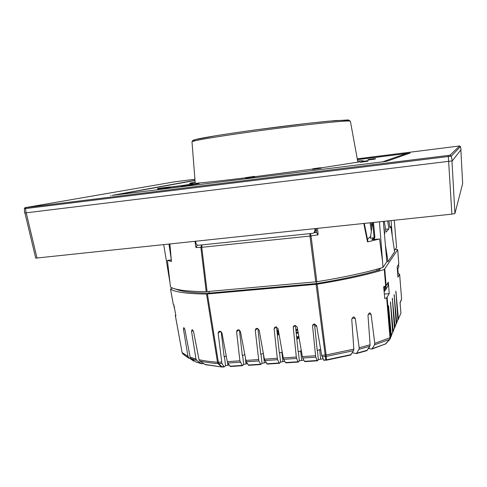 <?xml version="1.0" encoding="UTF-8"?>
<svg xmlns="http://www.w3.org/2000/svg" width="487" height="487" viewBox="0 0 487 487"><rect width="100%" height="100%" fill="white"/><g stroke="black" fill="none" stroke-linecap="round" stroke-linejoin="round"><path stroke-width="0.73" d="M24.916 212.959L35.715 258.14L451.881 214.146L454.925 213.537L451.96 160.978M462.65 183.672L460.872 149.844L462.65 183.672L454.925 213.537M26.067 212.831L24.642 212.959L24.35 208.722L451.309 156.144L460.452 146.569L461.055 149.612L452.259 160.899L26.067 212.831L25.592 208.6L25.994 207.565L449.994 155.219L459.612 145.978L357.257 158.835M357.397 159.602L410.212 153.021L386.885 161.24L382.764 161.836L112.272 195.348L194.995 180.293M406.328 153.533L407.424 154.008L406.377 153.527M195.007 180.482L114.956 195.013M115.279 194.977L381.887 161.946M185.218 185.2L192.688 184.031L185.218 185.2L185.285 185.681L189.053 185.176M188.986 184.731L189.059 185.212L190.058 185.103L193.254 184.622L193.187 184.141L188.986 184.731L193.187 184.141M193.242 184.512L196.492 184.043L196.425 183.569M181.462 185.669L188.962 184.494L181.462 185.669L181.529 186.15L185.285 185.638M253.033 176.635L247.895 177.274L253.033 176.635M245.545 177.682L245.612 178.175L254.701 176.884L254.634 176.391L245.545 177.682L254.214 176.404L254.701 176.878M320.263 167.765L314.742 168.484L320.501 167.808L320.562 168.301L312.636 169.421L312.776 168.886L319.162 167.997L313.64 168.63L320.276 167.838M321.383 167.613L321.444 168.1L320.556 168.222M320.501 167.808L318.632 168.179L318.693 168.672M318.632 168.179L312.575 168.934M321.402 168.118L321.341 167.631M361.537 161.666L368.02 160.667L361.537 161.666L361.598 162.134L367.959 161.16L368.02 160.667M360.301 162.116L359.869 161.702M361.598 162.134L360.325 162.293L360.27 161.824M367.904 160.698L367.959 161.16M362.431 161.38L366.699 160.85L362.45 161.501M374.436 158.64L368.994 159.432L374.533 158.732L374.582 159.164L368.062 159.992L368.008 159.559L374.448 158.744M375.501 158.939L375.453 158.506L375.501 158.939L374.57 159.06M374.533 158.732L368.008 159.559M157.581 188.487L170.103 186.892L157.581 188.487L157.654 188.962L161.641 188.414M161.599 188.159L161.672 188.633L170.17 187.367L170.103 186.892M159.255 188.238L169.579 186.959L159.255 188.238M400.898 313.281L397.861 320.05M390.732 336.98L390.373 338.489L390.732 336.98L388.529 305.757L391.335 335.513L392.632 332.39L390.464 301.885L393.21 330.99L394.446 328.001L392.333 298.154L395.006 326.661L396.193 323.8L394.117 294.58L396.722 322.516L397.861 319.77L395.882 291.104L398.439 319.369M368.428 348.534L371.928 349.069L374.57 344.802L374.771 343.323L371.094 314.365L368.275 313.902M352.302 352.74L356.393 353.592L358.998 349.289L359.181 347.797L355.279 318.486L352.107 317.926M267.168 364.106L264.386 359.175L277.298 358.304L274.138 328.902L274.577 327.495L275.904 326.899L278.071 328.603L283.257 357.908L296.321 357.032L293.241 327.447L293.637 326.095L295.037 325.432L297.222 327.142L302.354 356.624L315.57 355.741L315.862 357.172L302.768 358.042L304.497 361.324L317.195 360.496L317.445 360.812L318.346 359.619L323.07 358.797M298.074 361.75L296.632 358.45L283.69 359.315L285.522 362.572L298.074 361.75L298.348 362.06L299.347 360.873L303.833 360.07M266.773 363.801L279.179 362.985L279.477 363.296L280.573 362.109L284.822 361.324M266.03 362.565L262.012 363.332L260.819 364.519L258.841 360.97L246.197 361.811L240.432 331.47L238.301 329.79L237.114 330.265L236.591 331.763L239.908 360.818L242.38 365.731L243.664 364.538L246.014 363.886L245.448 358.87M247.457 363.789L246.014 363.886M229.091 365L225.524 365.731L224.148 366.924L221.92 363.43L218.182 363.637L217.482 362.261L218.371 362.261L218.809 363.637L221.81 366.754L223.783 366.62M193.29 330.752L191.525 331.19L195.951 358.992L196.76 360.35L201.32 363.588L203.621 363.649M175.728 314.979L175.29 315.339L175.88 315.813L173.896 304.85L173.329 304.448L170.523 289.083C174.936 292.133 186.941 293.789 206.549 294.051L317.153 284.213C344.893 279.666 367.271 274.765 384.286 269.512L397.666 249.667L395.347 249.228M172.386 287.981L170.523 289.083M397.715 273.791L398.22 273.743L397.794 268.647M398.22 273.743L399.626 274.126L401.58 298.811M398.798 263.911L397.142 266.852L397.995 277.2L399.626 274.126M386.66 297.849L389.235 293.643L388.309 282.095L386.161 285.808L383.683 286.721L384.748 298.507L386.66 297.849L390.014 337.881L389.643 339.396L385.765 343.828L389.868 339.293M400.083 302.689L401.592 298.848M401.385 299.919L400.101 302.829M320.665 349.441L317.189 350.439L314.535 323.934M301.331 350.774L298.147 351.748L295.42 325.438M282.229 352.089L279.325 353.038L276.531 326.954M257.867 328.494L260.715 354.317L263.345 353.392M239.421 330.052L242.319 355.577L244.681 354.682M221.189 331.647L224.136 356.831L226.236 355.973M277.383 334.91L279.154 334.727M296.218 333.163L298.288 333.266M299.018 337.461L297.904 338.769L296.808 338.849M184.676 328.78L183.447 329.078L187.958 356.332L188.755 357.665L193.473 360.964L194.672 361.135M183.447 329.078L183.824 327.587L184.89 329.559L190.173 357.227L195.951 358.992M191.525 331.19L192.176 329.614L193.546 331.556L199.043 359.716C204.23 360.83 210.372 361.677 217.482 362.261L206.549 294.051M175.29 315.339L182.12 352.631L175.326 315.393M380.621 268.154L379.318 270.035L377.054 270.614L376.828 269.232M174.73 289.01L175.643 289.028C180.744 291.543 191.939 292.906 209.233 293.119L316.513 283.55C340.857 279.568 361.037 275.252 377.054 270.614M384.346 294.057L389.235 293.643M316.513 283.55L316.294 281.815M209.014 291.445L209.233 293.119M196.17 362.078L191.02 358.584L190.173 357.227M205.441 364.69L199.913 361.092L199.043 359.716M220.532 331.294L218.146 333.175L221.92 363.43M218.146 333.175L218.706 331.641L219.832 331.209L221.944 332.883L227.295 361.664L239.908 360.818M257.428 328.372L255.255 330.344L258.841 360.97M255.255 330.344L255.742 328.883L256.996 328.354L259.139 330.046L264.386 359.175M315.57 355.741L312.575 325.967L312.916 324.689L314.401 323.94L316.605 325.663L321.676 355.327L326.113 354.974L326.138 356.441L325.389 356.533L325.791 359.93L323.691 360.07L321.676 355.327M324.007 360.38L323.691 360.07M326.083 360.246L326.552 359.832L326.138 356.441L353.562 350.664L350.561 355.072M355.279 318.486L354.067 317.025L353.276 317.055L351.748 319.314L353.842 349.142L353.562 350.664M384.286 269.512L385.674 286.07M371.094 314.365L369.992 312.928L369.426 312.946L367.995 315.229L370.096 344.759L369.81 346.269L366.821 350.664M385.126 344.303L390.373 338.489L389.643 339.396L374.57 344.802M392.632 332.39L390.738 337.217M391.219 336.444L391.335 335.513M394.446 328.001L392.638 332.639M393.094 331.897L393.21 330.99M396.193 323.8L394.452 328.262M394.89 327.55L395.006 326.661M397.861 319.77L396.193 324.068M396.607 323.386L396.722 322.516M371.928 349.069L385.765 343.828L372.385 348.649M279.179 362.985L277.627 359.716L264.837 360.569M277.298 358.304L277.627 359.716M285.893 362.876L285.522 362.572M283.69 359.315L283.257 357.908M296.321 357.032L296.632 358.45M302.768 358.042L302.354 356.624M304.844 361.634L304.497 361.324M317.195 360.496L315.862 357.172M248.656 365.317L246.197 361.811M230.357 366.516L227.776 363.04L227.295 361.664M199.913 361.092C205.057 362.2 211.145 363.052 218.182 363.637L221.171 366.754L222.236 367.046M222.121 367.04L205.277 364.653M350.64 355.053L326.333 360.216M276.884 330.241L278.314 330.003M279.002 333.869L277.292 334.052M278.351 330.18L276.902 330.423M277.267 333.857L278.966 333.68M277.462 331.184L278.497 331.02M277.213 333.352L278.777 332.597M278.631 331.763L277.121 332.493M276.987 331.221L277.809 331.16L277.894 331.805M277.809 331.16L277.06 331.915M277.091 332.201L278.576 331.47M295.853 329.596L297.557 329.06M298.135 332.402L296.133 332.304M297.594 329.285L295.883 329.888M296.102 332.006L298.099 332.171M295.968 330.752L297.74 330.119M296.62 337.028L298.805 336.225M298.872 336.614L297.788 337.881L297.904 338.769M297.788 337.881L296.717 337.954M296.699 337.777L297.545 337.144L296.638 337.211M171.418 261.495L167.394 260.356L170.493 287.056C175.125 289.923 187.032 291.457 206.214 291.658L316.836 281.736C343.962 277.31 365.999 272.556 382.952 267.466L386.83 261.75L388.029 261.641L394.616 251.822L390.878 226.632L389.947 227.679L388.869 220.824L389.953 227.673M394.239 220.258L396.582 247.408L394.433 250.568M397.355 269.421L398.798 266.87L398.518 264.465M378.862 270.261L378.837 268.666M384.14 291.743L384.894 290.824L384.377 286.867L383.707 286.928M387.847 282.886L388.163 285.625L384.894 290.824M385.753 289.71L385.375 286.539L386.094 285.875M385.375 286.539L384.377 286.867M174.541 308.417L174.602 308.746M174.583 308.734L174.157 307.413M194.989 241.375L195.938 247.554L197.308 245.04M171.424 261.586L169.902 244.036M206.214 291.658L200.863 247.378L201.655 244.943M310.377 233.565L311.035 235.927L318.078 234.85L317.567 228.385M316.3 228.519L316.617 232.756L318.078 234.85M370.65 236.244L367.508 239.409M384.426 233.93L384.827 233.474L384.395 233.602M374.053 237.047L373.572 238.703L374.04 237.035L372.646 222.547L374.04 237.035L374.887 237.035L374.119 239.507L379.543 238.959L367.515 241.911L367.971 241.722L364.294 223.43M374.119 239.507L371.928 239.616L373.584 237.875L370.4 238.198L372.439 222.565M373.992 237.796L373.584 237.875M373.572 238.703L371.928 239.616M388.029 261.641L385.369 244.851L383.342 221.415M384.31 221.311L386.021 232.129L388.863 228.914L387.676 220.952M385.564 229.255L388.863 228.914M389.807 226.741L390.878 226.632M392.285 236.116L391.085 220.593M385.369 244.851L386.83 261.75M379.543 238.959L382.545 261.416L382.952 267.466M382.545 261.416L379.44 221.828M363.795 223.484L367.515 241.911M316.58 232.317L314.474 232.536M169.762 281.425L163.729 244.693M167.394 260.356L171.217 259.973M168.959 244.139L171.022 257.739M314.73 325.919L316.69 326.156M315.765 228.573L315.935 229.943L314.608 232.451M195.671 241.308L195.92 243.098C196.267 244.541 197.144 245.265 198.556 245.265L312.812 233.31L314.066 232.798L314.967 230.546L315.935 229.943M314.73 228.683L314.967 230.546M316.836 281.736L311.035 235.927L309.957 236.067L315.765 281.87M451.881 214.146L448.265 155.475M37.024 258.122L26.201 212.819M194.91 179.246L174.778 181.797M174.803 181.791L25.397 207.608C25.16 207.352 24.813 207.724 24.35 208.722M25.488 207.59L25.994 207.565M459.612 145.978L460.452 146.569L459.527 145.984M452.259 160.899L451.309 156.144L449.994 155.219M110.634 195.47L110.981 195.5M407.68 153.295L407.686 153.916M410.212 153.021L409.896 153.137M195.226 183.331L192 141.845C191.154 140.81 222.662 135.556 264.453 130.029C306.226 124.495 344.352 120.545 349.471 121.038L350.397 121.275L357.872 162.208M195.244 140.731C191.866 140.646 193.351 139.897 200.102 138.497C210.293 136.488 230.381 133.347 254.598 130.017L308.399 123.284L335.099 120.593L348.911 120.173M382.569 161.861L406.322 153.533L357.409 159.669M245.564 177.822C199.311 183.483 179.204 184.981 194.8 182.168L195.135 182.101M357.647 160.996C362.748 160.607 364.349 160.692 362.444 161.24L361.951 161.367M359.887 161.818L321.414 167.838M312.593 169.074L254.677 176.696M196.456 183.794L199.177 183.526L196.474 183.934M170.127 187.069L181.572 185.644M181.481 185.803L170.146 187.209M196.468 183.897L197.801 183.751M197.6 183.727L196.462 183.836M181.462 185.699L170.133 187.105M170.14 187.172L181.474 185.766M369.195 159.45L369.243 159.882M396.144 292.45L395.761 292.486M399.62 274.163L401.592 298.854M397.666 249.667L398.804 263.972M386.161 285.808L384.773 269.268M374.771 343.323L390.495 337.546L387.147 297.569M400.052 302.348L400.904 313.378M187.958 356.332L182.12 352.631L182.619 353.659L182.089 352.485M188.755 357.665L185.748 356.1L182.765 353.806M188.834 358.237L184.153 355.005M196.76 360.35L191.02 358.584M195.671 361.835L201.32 363.588M207.432 294.008L218.371 362.261L221.536 362.048M316.081 284.347L325.389 356.533L322.071 356.758M245.734 360.423L258.494 359.57M351.17 354.609L323.977 360.38M353.842 349.142L326.113 354.974L317.153 284.213M359.181 347.797L370.096 344.759M369.231 348.601L369.079 347.462M388.876 307.157L388.419 307.194M390.811 303.237L390.379 303.273M392.668 299.487L392.248 299.523M394.44 295.895L394.044 295.926M276.172 326.899L274.138 328.902M279.575 352.752L280.573 362.109M295.116 325.426L293.241 327.447M298.373 351.462L299.347 360.873M301.642 360.21L300.674 350.817M314.261 323.952L312.575 325.967M317.396 350.153L318.346 359.619M320.616 358.962L319.673 349.508M282.886 361.451L281.894 352.113M264.344 362.675L263.327 353.392M260.989 354.031L262.012 363.332M248.236 365.019L260.496 364.215M242.617 355.297L243.664 364.538M238.886 329.839L236.591 331.763M240.274 362.206L227.776 363.04M229.913 366.218L242.033 365.427M227.892 365.08L227.624 362.766M224.452 356.545L225.524 365.731M224.148 366.924L222.194 367.052L204.68 364.379M369.81 346.269L358.998 349.289M356.88 353.16L367.399 350.202M379.245 268.55L378.776 269.22M385.862 286.277L386.197 289.095M174.212 307.79L173.78 304.825M310 233.602L309.957 236.067L201.758 247.311L195.938 247.554M316.587 232.366L314.158 232.737M370.059 222.821L371.313 231.179M384.827 233.474L383.774 226.394M371.806 227.423L371.1 222.711M374.887 237.035L373.48 222.456M207.097 291.616L201.758 247.311L201.977 244.906M171.065 258.238L170.961 257.751M460.452 146.569L461.055 149.612M192 141.845L192.663 140.56L194.502 139.781L216.545 135.611C240.955 131.709 279.154 126.583 309.123 123.205L328.427 121.19L348.059 119.948M348.546 119.997L350.397 121.275M197.911 183.733L197.594 183.702M400.917 313.336L400.083 302.518M170.493 289.041L173.293 304.405M304.807 361.64L317.445 360.812M285.857 362.882L298.348 362.06M267.126 364.106L279.477 363.296M248.613 365.317L260.819 364.519M230.308 366.516L242.38 365.731M356.393 353.592L366.9 350.64M195.993 362.011L201.819 363.838M397.678 249.642L398.816 263.942M398.81 266.846L398.53 264.447M174.151 307.583L173.749 304.771M316.617 232.756L316.282 228.519M169.835 244.042L171.357 261.549M314.066 232.798L315.04 232.177"/></g></svg>
